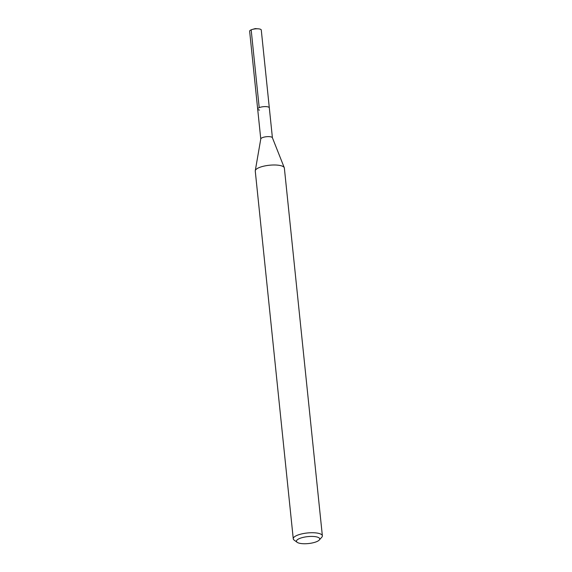 <?xml version="1.0" encoding="UTF-8"?>
<svg xmlns="http://www.w3.org/2000/svg" width="572" height="572" viewBox="0 0 572 572"><rect width="100%" height="100%" fill="white"/><g stroke="black" fill="none" stroke-linecap="round" stroke-linejoin="round"><path stroke-width="0.86" d="M272.408 137.78L261.275 30.023A5.849 1.737 174.1 0 0 259.402 28.965A5.849 1.737 174.1 0 0 258.315 28.829A5.849 1.737 174.1 0 0 252.288 29.451A5.849 1.737 174.1 0 0 249.635 31.224L257.672 109.03A5.849 1.737 -5.9 0 1 261.075 107.071A5.849 1.737 -5.9 0 1 267.439 106.771A5.849 1.737 -5.9 0 1 269.319 107.829A5.849 1.737 174.1 0 0 267.439 106.771A5.849 1.737 174.1 0 0 261.075 107.071A5.849 1.737 174.1 0 0 257.672 109.03A5.849 1.737 -5.9 0 0 259.552 110.089M260.775 139.053A5.849 1.737 -5.9 0 1 260.782 138.91A5.849 1.737 -5.9 0 1 264.4 137.044A5.849 1.737 -5.9 0 1 270.542 136.794A5.849 1.737 -5.9 0 1 272.386 137.709L284.277 167.71A14.629 4.347 174.1 0 0 279.672 165.422A14.629 4.347 174.1 0 0 264.321 166.037A14.629 4.347 174.1 0 0 255.276 170.706A14.629 4.347 174.1 0 0 255.262 171.071L293.264 538.81A14.629 4.347 -5.9 0 1 301.766 533.898A14.629 4.347 -5.9 0 1 317.674 533.161A14.629 4.347 -5.9 0 1 322.365 535.8A14.629 4.347 -5.9 0 1 321.786 537.222L319.276 540.018A11.705 3.482 -5.9 0 1 300.214 543.4A11.705 3.482 -5.9 0 1 297.147 542.306A11.705 3.482 -5.9 0 1 301.651 537.78A11.705 3.482 -5.9 0 1 315.994 536.772A11.705 3.482 -5.9 0 1 319.276 540.018M322.365 535.8L284.363 168.061A14.629 4.347 174.1 0 0 284.277 167.71M297.147 542.306L294.122 540.082A14.629 4.347 -5.9 0 1 293.264 538.81M251.172 29.844L259.209 107.65M258.315 28.829L255.248 28.6L252.288 29.451M260.768 138.982L257.672 109.03M260.782 138.91L255.276 170.706"/></g></svg>
